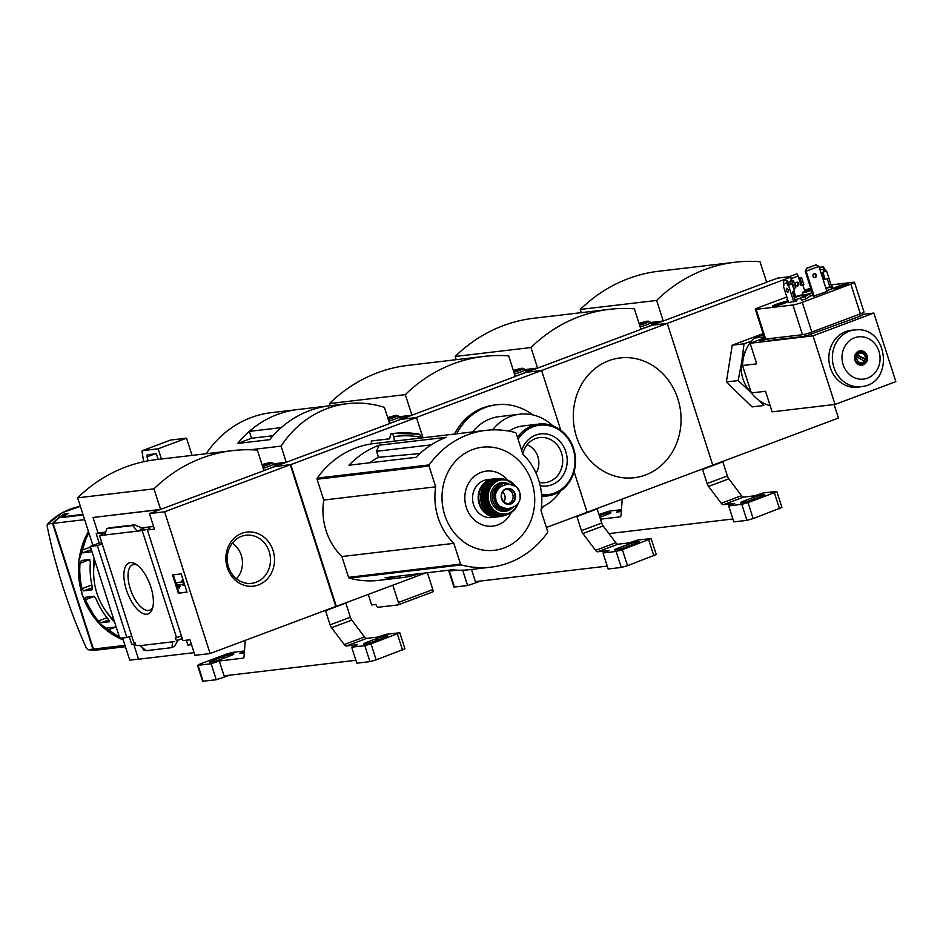 <?xml version="1.0" encoding="UTF-8"?>
<svg xmlns="http://www.w3.org/2000/svg" width="943" height="943" viewBox="0 0 943 943"><rect width="100%" height="100%" fill="white"/><g stroke="black" fill="none" stroke-linecap="round" stroke-linejoin="round"><path stroke-width="1.41" d="M191.523 644.67L187.905 645.095L191.252 643.833M164.601 511.801L290.267 464.699L335.779 606.443L210.112 653.534L164.601 511.801L149.442 513.593L154.428 529.129L147.379 529.966L149.902 528.658L142.204 530.579L176.553 637.562L181.445 636.042M176.553 637.562L175.457 637.692L176.412 640.662L182.223 638.494M176.412 640.662L182.305 638.741M187.905 645.095L186.337 640.203M145.399 650.104L143.501 650.328L144.998 649.762M143.501 650.328L142.688 647.782M140.201 645.649L172.569 641.829L171.991 647.617L146.071 650.682L140.201 645.649L135.91 645.436L134.955 642.466L133.871 642.596L99.522 535.612L101.538 534.716M172.569 641.829L174.738 641.57M135.427 643.916L131.737 644.352L129.262 636.678M146.908 614.223A27.229 12.023 69.5 0 1 124.983 584.625A27.229 12.023 69.5 0 1 135.839 564.138A27.229 12.023 69.5 0 1 149.878 584.2A27.229 12.023 69.5 0 1 152.483 608.541A27.229 12.023 69.5 0 1 146.908 614.223M142.204 530.579L99.522 535.612M133.706 644.116L138.55 659.216L194.093 652.662M102.233 544.064L97.341 545.584L126.857 637.492L131.737 635.971M147.379 529.966L182.907 640.615L189.956 639.778L194.942 655.326L210.112 653.534M94.076 558.185A72.375 64.56 83.3 0 0 93.64 573.415M106.311 611.642A72.375 64.56 83.3 0 0 114.586 622.085M84.634 519.652L53.091 523.365A72.375 64.56 -96.7 0 1 63.865 514.465L66.576 514.147A72.375 64.56 -96.7 0 0 61.967 517.471L83.137 514.972M125.431 646.698L106.076 648.984A72.375 64.56 -96.7 0 1 93.463 649.079L124.995 645.366M122.991 639.106A72.375 64.56 -96.7 0 1 120.928 638.187M119.549 637.527A72.375 64.56 -96.7 0 1 107.761 630.007L106.724 628.109L114.905 627.142M108.869 619.881L101.196 622.745L98.402 620.954A72.375 64.56 -96.7 0 1 85.53 599.63L85.754 597.273L93.923 596.306L95.868 598.416A72.375 64.56 83.3 0 0 108.751 619.74L109.482 621.767M101.196 622.745L109.565 621.72M92.402 587.595L83.715 590.86L82.029 588.656A72.375 64.56 -96.7 0 1 80.025 563.254L81.369 560.472L89.538 559.505L90.363 562.028A72.375 64.56 83.3 0 0 92.367 587.43L92.001 589.87M83.715 590.86L92.096 589.811M90.905 551.891L82.607 552.881L82.171 550.205A72.375 64.56 -96.7 0 1 88.901 532.925M64.419 514.406L64.265 513.923A72.375 64.56 83.3 0 0 52.56 523.424L47.61 524.013A72.375 64.56 83.3 0 1 80.367 506.356L62.615 512.544L47.327 524.155L47.15 525.97A263.781 116.46 -110.5 0 0 86.332 648.018L87.97 649.727A72.375 64.56 83.3 0 0 100.583 649.633L87.852 649.727L92.921 649.149A72.375 64.56 83.3 0 0 105.533 649.043A72.375 64.56 83.3 0 0 105.805 649.008M64.265 513.923L68.061 513.475A72.375 64.56 83.3 0 0 63.417 516.705L82.949 514.395M290.267 464.699L275.108 466.49L285.847 462.459L273.894 463.873L271.914 462.553A7.98 0.778 -17.8 0 1 270.111 463.921A7.98 0.778 -17.8 0 1 262.625 466.526M138.515 659.11L129.745 660.147L122.637 637.987M263.922 470.569L275.108 466.49L290.809 464.64L416.476 417.537L422.971 437.776M149.442 513.593L160.18 509.562L93.039 517.471L160.593 509.409L263.957 470.663L257.356 450.094A162.903 145.305 -96.7 0 0 232.485 450.624L156.137 459.63A162.903 145.305 -96.7 0 0 77.632 497.833L153.98 488.839A162.903 145.305 -96.7 0 1 232.485 450.624M97.341 545.584L90.292 546.421L119.808 638.328L126.857 637.492M93.039 517.471L98.037 533.019L96.21 533.703L99.215 543.074L90.292 546.421M96.21 533.703L105.486 532.606M105.451 532.712L101.384 534.245M137.053 531.18L143.737 528.681L134.554 524.886L132.798 525.546L137.053 531.18M98.037 533.019L105.663 532.123M140.872 527.974L153.579 526.477M171.991 647.617L174.82 645.931L177.944 640.368M104.673 534.999L106.877 528.599L109.034 527.891M106.877 528.599L132.798 525.546M187.044 592.192L178.38 593.218L172.51 574.935L181.174 573.91L187.044 592.192M113.985 620.211A60.305 53.798 -96.7 0 1 94.76 560.307M160.593 509.409L153.98 488.839M92.921 545.443L77.632 497.833M273.069 550.547A27.229 24.294 83.3 0 0 231.577 541.058A27.229 24.294 83.3 0 0 245.923 585.756A27.229 24.294 83.3 0 0 273.069 550.547M178.38 593.218L186.985 592.027M173.276 574.841L179.087 592.958M175.893 582.833L181.846 582.137L181.48 580.994L182.565 580.864L184.026 585.438L182.942 585.568L182.577 584.424L178.156 584.943L179.441 586.463L179.194 588.173L175.893 582.833L181.787 581.961M179.194 588.173L180.148 586.204L179.005 584.837M181.48 580.994L182.565 580.864M184.026 585.438L184.734 585.167L183.272 580.593M179.441 586.463L180.148 586.204M99.215 543.074L101.82 542.767M152.919 606.809A24.223 10.691 69.5 0 1 149.796 610.097A24.223 10.691 69.5 0 1 148.523 610.427A24.223 10.691 69.5 0 1 130.629 589.811A24.223 10.691 69.5 0 1 132.798 564.727A24.223 10.691 69.5 0 1 137.313 565.152M52.56 523.424L92.921 649.149M53.091 523.365L93.463 649.079M236.469 578.766A22.396 19.98 83.3 0 0 241.278 555.333A22.396 19.98 83.3 0 0 232.284 543.203M269.191 551.655A24.223 21.606 83.3 0 0 244.685 535.424A24.223 21.606 83.3 0 0 227.381 561.804A24.223 21.606 83.3 0 0 250.343 583.446A24.223 21.606 83.3 0 0 269.191 551.655M490.843 567.156A96.492 86.072 -96.7 0 1 461.316 564.928A1.202 1.073 -96.7 0 1 460.526 564.138L453.854 543.357A59.833 53.362 -96.7 0 1 435.713 486.836L429.03 466.042A1.202 1.073 -96.7 0 1 429.195 464.899A96.492 86.072 -96.7 0 1 485.869 430.362A96.492 86.072 -96.7 0 1 515.408 432.589A1.202 1.073 -96.7 0 1 516.186 433.379L522.87 454.172A59.833 53.362 -96.7 0 1 541.011 510.682L547.683 531.475A1.202 1.073 -96.7 0 1 547.518 532.618A96.492 86.072 -96.7 0 1 490.843 567.156L469.308 569.702A96.492 86.072 83.3 0 1 452.18 569.796L385.039 577.717A96.492 86.072 83.3 0 0 402.166 577.611A96.492 86.072 83.3 0 0 418.857 573.721M379.121 445.202L446.275 437.293A96.492 86.072 83.3 0 0 416.063 457.308L348.922 465.229A96.492 86.072 83.3 0 1 379.121 445.202L376.54 451.296L378.473 457.32L419.93 453.548M376.54 451.296L431.21 444.848M402.166 577.611L378.886 580.358A96.492 86.072 -96.7 0 1 349.346 578.13A1.202 1.073 -96.7 0 1 348.568 577.34L341.885 556.547A59.833 53.362 -96.7 0 1 323.744 500.038L317.072 479.244A1.202 1.073 -96.7 0 1 317.237 478.101A96.492 86.072 -96.7 0 1 371.483 443.882L394.327 441.194A96.492 86.072 -96.7 0 1 396.744 440.864L485.869 430.362M425.529 572.943L336.321 606.373L290.809 464.64M389.612 438.79L373.569 440.687A99.392 88.654 -96.7 0 0 371.259 440.994L371.483 443.882M422.075 437.882L419.576 434.381A104.036 92.803 83.3 0 0 392.418 433.815L393.974 436.609L394.327 441.194M392.418 433.815L390.744 434.086L389.6 438.825L371.259 440.994M416.476 417.537L400.775 419.387L411.513 415.368L399.561 416.771M389.589 423.466L400.775 419.387L415.934 417.608L541.6 370.505L526.442 372.285L537.18 368.265L525.216 369.668M273.847 463.767L286.248 462.306L389.624 423.572L384.426 407.388A108.563 96.834 -96.7 0 0 347.248 403.71L329.661 405.785A108.563 96.834 -96.7 0 1 329.661 405.785A108.563 96.834 -96.7 0 0 269.686 439.674L237.719 443.434A108.563 96.834 -96.7 0 1 297.693 409.557A108.563 96.834 -96.7 0 1 297.705 409.557L271.443 412.645A108.563 96.834 -96.7 0 0 206.14 453.736M286.248 462.306L281.061 446.133L250.272 449.764M281.061 446.133A108.563 96.834 -96.7 0 1 347.248 403.71M237.719 443.434L251.522 438.259L273.046 435.725M281.262 427.615L281.262 427.615A108.563 96.834 -96.7 0 1 329.649 405.785L297.705 409.545A108.563 96.834 -96.7 0 0 249.317 431.375L281.262 427.615M251.522 438.271L249.317 431.375M161.418 459.005L158.141 448.797L186.525 438.165L170.553 440.075M192.054 455.386L186.525 438.165M158.141 448.797L142.275 450.671L142.016 451.485A120.621 53.256 -110.5 0 0 143.784 461.693M158.176 459.382L156.361 453.748L147.521 454.797A2.416 1.061 -110.5 0 0 147.414 454.821A2.416 1.061 -110.5 0 0 147.061 456.813L148.016 460.844M421.922 437.411A101.078 90.163 83.3 0 0 393.974 436.609M341.885 556.547L453.854 543.357M323.744 500.038L435.713 486.836M531.958 482.415A51.889 46.278 83.3 0 0 452.888 464.345A51.889 46.278 83.3 0 0 480.235 549.51A51.889 46.278 83.3 0 0 531.958 482.415M507.546 480.164A27.701 24.707 83.3 0 0 470.746 480.093A27.701 24.707 83.3 0 0 475.567 521.007A27.701 24.707 83.3 0 0 511.354 512.379M378.473 457.32A56.568 50.462 83.3 0 0 369.821 462.765M506.426 484.502L502.478 485.975C498.847 487.472 496.548 490.301 495.594 494.438L495.829 500.933L499.389 506.273L507.417 508.925L513.617 506.898C517.118 505.413 519.322 502.607 520.206 498.47L519.652 492.01L516.41 486.635L508.595 483.971L501.039 486.152A11.823 10.55 83.3 0 0 494.368 499.837A11.823 10.55 83.3 0 0 506.014 509.09L507.417 508.925M508.595 483.959L507.204 484.124A11.823 10.55 83.3 0 0 504.988 484.667M508.654 483.959A13.273 11.835 83.3 0 0 504.187 483.535A13.273 11.835 83.3 0 0 493.991 498.093A13.273 11.835 83.3 0 0 507.299 509.892A13.273 11.835 83.3 0 0 513.522 506.933M487.331 479.692A19.06 16.998 83.3 0 0 472.679 500.603A19.06 16.998 83.3 0 0 491.798 517.542L497.409 516.882A19.06 16.998 83.3 0 0 498.658 516.681L497.409 516.882A19.06 16.998 83.3 0 1 478.301 499.943A19.06 16.998 83.3 0 1 492.953 479.032L494.215 478.938A19.06 16.998 83.3 0 0 492.953 479.032L487.331 479.692M503.81 502.041A7.238 6.46 83.3 0 0 504.729 495.264A7.238 6.46 83.3 0 0 502.631 491.975M506.921 503.833A7.238 6.46 83.3 0 0 507.511 503.786A7.238 6.46 83.3 0 0 512.744 494.321A7.238 6.46 83.3 0 0 505.813 489.417A7.238 6.46 83.3 0 0 505.236 489.511M280.425 464.498L274.319 465.217M263.851 470.333A9.406 0.908 -17.8 0 0 274.79 465.889A9.406 0.908 -17.8 0 0 274.496 465.771M262.272 465.429L268.107 463.284L262.095 464.864M262.354 465.665L269.922 462.494L262.024 464.64M344.242 644.552L364.517 636.949A4.821 2.134 -110.5 0 0 366.697 638.387L377.978 637.055A60.305 5.847 -17.8 0 1 386.147 634.274L399.797 632.777L371.023 643.869L364.8 645.649L351.68 647.193A60.305 5.847 -17.8 0 1 357.715 644.658L346.435 645.99A4.821 2.134 69.5 0 1 344.242 644.552L331.547 627.708A4.821 2.134 69.5 0 1 330.097 624.832L350.372 617.241L345.833 603.119L344.608 603.272M350.372 617.241A4.821 2.134 -110.5 0 0 351.822 620.117L364.517 636.949M244.331 652.815L239.569 653.381A60.305 5.847 -17.8 0 0 244.437 651.342M244.461 650.976L232.485 652.391L226.261 654.159L199.916 664.037L198.03 665.298L211.138 663.754A60.305 5.847 -17.8 0 0 219.306 660.972L242.929 658.19A4.821 2.134 69.5 0 0 243.153 658.131A4.821 2.134 69.5 0 0 244.072 656.363L245.239 640.38M219.306 660.972L224.069 675.836L355.888 660.289M323.791 610.934L325.571 610.722L330.097 624.832M197.488 665.263L202.627 681.259L216.277 679.762A60.305 5.847 -17.8 0 0 229.444 675.2M351.68 647.193L356.819 663.188L369.939 661.644L376.163 659.876L404.936 648.772L399.797 632.777M211.138 663.754L216.277 679.762M222.737 656.788L213.613 660.206A7.957 0.766 -17.8 0 0 209.617 662.222A7.957 0.766 -17.8 0 0 220.768 659.369L229.892 655.951A7.957 0.766 -17.8 0 0 233.888 653.935A7.957 0.766 -17.8 0 0 222.737 656.788L223.267 658.426M325.571 610.722L345.833 603.119M376.516 638.67L367.393 642.089A7.957 0.766 -17.8 0 0 363.397 644.093A7.957 0.766 -17.8 0 0 374.548 641.24L383.671 637.822A7.957 0.766 -17.8 0 0 387.667 635.806A7.957 0.766 -17.8 0 0 376.516 638.67L377.047 640.309M368.241 594.408L371.625 604.946L375.951 604.439L376.174 605.123A2.416 1.061 -110.5 0 0 377.99 607.28L398.029 604.923A2.416 1.061 -110.5 0 0 398.135 604.899A2.416 1.061 -110.5 0 0 398.382 602.506L432.837 589.599A2.416 1.061 69.5 0 1 432.601 591.98A2.416 1.061 69.5 0 1 432.483 592.015L398.241 604.84M392.818 585.202L398.382 602.506M432.837 589.599L427.415 572.719M640.922 329.272L652.108 325.194L667.267 323.402L712.767 465.147L667.267 323.402L541.6 370.505L560.767 430.185L541.6 370.505L526.442 372.285L515.255 376.363M834.107 404.547L838.433 418.044L587.1 512.238L574.087 471.677L587.1 512.238L546.41 527.491M399.514 416.676L411.914 415.215L515.291 376.469L508.678 355.888A162.903 145.305 -96.7 0 0 483.818 356.43L408.013 365.365A162.903 145.305 -96.7 0 0 329.508 403.569L330.191 405.726M411.914 415.215L405.313 394.634L329.508 403.569M405.313 394.634A162.903 145.305 -96.7 0 1 483.818 356.43M454.526 434.051A60.305 53.798 -96.7 0 1 494.462 405.03L496.619 404.771A60.305 53.798 83.3 0 0 456.695 433.804M532.854 414.908A60.305 53.798 83.3 0 0 496.619 404.771M541.258 508.937A60.305 53.798 83.3 0 0 543.628 506.273M552.798 425.788A48.246 43.036 83.3 0 0 519.699 414.201L499.484 416.582A48.246 43.036 83.3 0 0 472.596 431.929M519.699 414.201A48.246 43.036 83.3 0 0 492.552 429.867M541.459 507.263A48.246 43.036 83.3 0 0 560.484 491.055M541.683 496.042A36.188 32.274 83.3 0 0 547.447 495.947A36.188 32.274 83.3 0 0 573.615 448.609A36.188 32.274 83.3 0 0 538.972 424.067L522.563 426A36.188 32.274 83.3 0 0 509.137 431.151M538.972 424.067A36.188 32.274 83.3 0 0 517.471 437.375M541.588 494.71A34.985 31.202 83.3 0 0 573.144 448.927A34.985 31.202 83.3 0 0 547.8 425.434A34.985 31.202 83.3 0 0 518.084 439.261M540.209 485.739A26.251 23.41 83.3 0 0 565.812 451.673A26.251 23.41 83.3 0 0 543.71 433.745A26.251 23.41 83.3 0 0 521.668 450.459M536.072 473.233A18.754 16.726 83.3 0 0 537.852 456.589A18.754 16.726 83.3 0 0 527.102 444.778M539.372 482.427A22.715 20.263 83.3 0 0 541.565 482.722A22.715 20.263 83.3 0 0 561.498 452.946A22.715 20.263 83.3 0 0 536.331 438.295A22.715 20.263 83.3 0 0 522.764 453.866M406.091 417.395L399.985 418.114M389.518 423.23A9.406 0.908 -17.8 0 0 400.457 418.798A9.406 0.908 -17.8 0 0 400.162 418.668M387.938 418.327L393.773 416.181L387.762 417.773M388.021 418.562L395.589 415.403L387.691 417.537M525.18 369.573L537.581 368.112L640.957 329.366L634.344 308.797A162.903 145.305 -96.7 0 0 609.484 309.328L533.679 318.262A162.903 145.305 -96.7 0 0 455.174 356.478L456.2 359.684M537.581 368.112L530.98 347.531L455.174 356.478M530.98 347.531A162.903 145.305 -96.7 0 1 609.484 309.328M677.852 398.83A60.305 53.798 83.3 0 0 608.836 360.674A60.305 53.798 83.3 0 0 576.515 436.809A60.305 53.798 83.3 0 0 645.531 474.977A60.305 53.798 83.3 0 0 677.852 398.83M531.746 370.293L525.652 371.012M515.184 376.127A9.406 0.908 -17.8 0 0 526.123 371.695A9.406 0.908 -17.8 0 0 525.829 371.566M513.605 371.236L519.44 369.09L513.428 370.67M513.676 371.459L521.255 368.3L513.357 370.434M595.575 550.347L615.85 542.755A4.821 2.134 -110.5 0 0 618.03 544.194L629.311 542.862A60.305 5.847 -17.8 0 1 637.468 540.08L651.13 538.571L622.356 549.675L616.133 551.443L603.013 552.987A60.305 5.847 -17.8 0 1 609.048 550.464L597.756 551.785A4.821 2.134 69.5 0 1 595.575 550.347L582.88 533.514A4.821 2.134 69.5 0 1 581.43 530.638L601.705 523.035L597.167 508.925L595.398 509.137M601.705 523.035A4.821 2.134 -110.5 0 0 603.155 525.911L615.85 542.755M471.488 569.442L475.402 581.631L607.221 566.095M575.124 516.729L576.904 516.528L581.43 530.638M450.99 569.937L448.821 571.057L453.96 587.065L467.61 585.556A60.305 5.847 -17.8 0 0 480.777 581.006M603.013 552.987L608.152 568.994L621.272 567.45L627.484 565.67L656.269 554.578L651.13 538.571M448.821 571.057L457.308 570.173M462.671 570.185L467.61 585.556M576.904 516.528L597.167 508.925M627.849 544.465L618.726 547.883A7.957 0.766 -17.8 0 0 614.718 549.899A7.957 0.766 -17.8 0 0 625.881 547.046L634.993 543.628A7.957 0.766 -17.8 0 0 639 541.612A7.957 0.766 -17.8 0 0 627.849 544.465L628.38 546.103M790.529 276.582L777.763 278.091L766.588 282.169M795.338 283.796L795.904 285.564M650.847 322.471L663.247 321.009L766.624 282.263L760.011 261.694A162.903 145.305 -96.7 0 0 735.151 262.225L658.803 271.23A162.903 145.305 -96.7 0 0 580.299 309.434L656.646 300.44A162.903 145.305 -96.7 0 1 735.151 262.225M790.599 277.171L667.267 323.402L652.108 325.194L662.846 321.162L650.882 322.577M663.247 321.009L656.646 300.44M581.324 312.652L580.299 309.434M763.842 333.339L732.24 345.185L726.358 381.962L752.066 406.904L763.842 405.514L758.903 400.304M751.595 392.972L738.133 380.571L741.693 362.112L744.027 343.794L751.359 341.142M744.027 343.794L732.24 345.185M738.133 380.571L726.358 381.962M751.217 392.606A32.569 29.056 -96.7 0 1 741.693 362.112A32.569 29.056 -96.7 0 1 745.689 350.655M763.441 334.624L754.164 338.101A38.969 34.761 83.3 0 0 742.53 365.519L751.335 392.948A38.969 34.761 83.3 0 0 770.148 405.69M795.479 301.395L792.391 291.764L794.419 291.01L792.144 283.926L789.374 284.739M792.144 283.926L787.841 285.364L786.886 283.112L783.421 283.513L784.01 285.34L783.291 285.906L788.654 302.62M784.057 285.611L783.291 285.906M831.514 286.342L826.598 271.006L822.084 272.48L824.323 271.69L823.369 269.427L820.009 269.828M826.598 271.006L825.585 270.653L823.451 266.845L819.986 267.246L819.915 269.557M822.944 272.374L825.219 279.458L824.359 279.564L822.084 272.48M825.219 279.458L827.247 278.704L829.852 286.813M798.874 278.114L801.574 277.607L798.874 278.338L801.149 285.423L802.234 285.293L799.959 278.209M790.776 284.208L789.904 281.474L793.476 280.637L791.979 280.92L790.482 276.252L791.377 280.413L792.238 280.307M789.904 281.474L791.377 280.413M801.574 277.607L803.849 284.692L802.234 285.293M793.476 280.637L795.751 287.733L793.57 288.405M791.849 281.25L794.124 288.334M788.643 302.562L796.906 300.864M796.811 300.558L795.385 301.1M786.686 301.548L785.602 301.677A7.355 0.707 -17.8 0 0 777.61 303.846A7.355 0.707 -17.8 0 0 772.411 306.239A7.355 0.707 -17.8 0 0 773.236 306.31L774.321 306.18A7.355 0.707 -17.8 0 0 782.313 304.011A7.355 0.707 -17.8 0 0 787.511 301.619A7.355 0.707 -17.8 0 0 786.686 301.548L786.875 302.149M847.368 283.984L846.284 284.102A7.355 0.707 -17.8 0 0 838.292 286.271A7.355 0.707 -17.8 0 0 833.093 288.676A7.355 0.707 -17.8 0 0 833.918 288.747L835.003 288.617A7.355 0.707 -17.8 0 0 842.995 286.448A7.355 0.707 -17.8 0 0 848.193 284.043A7.355 0.707 -17.8 0 0 847.368 283.984L847.557 284.586M813.279 296.255L826.952 291.493M786.851 296.974L758.95 307.442A7.238 0.695 -17.8 0 0 755.308 309.269A7.238 0.695 -17.8 0 0 756.109 309.328L792.933 304.99A7.238 0.695 -17.8 0 0 802.269 302.326L850.822 284.126A7.238 0.695 -17.8 0 0 854.464 282.299A7.238 0.695 -17.8 0 0 853.663 282.228L831.054 284.892M810.674 288.145A7.238 0.695 -17.8 0 0 807.514 289.23L804.544 290.35M794.018 294.299L793.287 294.57M826.716 290.715L832.964 288.428L832.221 286.142L825.82 287.969M794.218 297.493L801.526 295.407A8.44 0.813 -17.8 0 0 801.526 295.442L801.538 295.465A8.44 0.813 -17.8 0 0 805.133 294.982L800.69 297.953L801.432 300.239L805.829 298.99L810.261 296.019A8.44 0.813 -17.8 0 0 812.925 295.124M787.546 299.155L786.91 299.579L787.641 301.866L788.348 301.666M794.961 299.78L800.748 298.129M806.748 268.213L805.263 271.278L806.135 271.183L806.748 268.213L815.943 264.889L807.232 268.154M815.943 264.889L818.901 266.397L806.135 271.183L814.222 296.373M818.901 266.397L827.011 291.658M813.349 296.479L805.263 271.278M856.81 356.961L864.366 361.134A4.821 4.302 -96.7 0 1 856.81 356.961L854.676 356.537M857.717 354.804A4.821 4.302 -96.7 0 1 865.285 358.988L856.173 354.309A6.035 5.375 -96.7 0 1 859.792 352.045A6.035 5.375 -96.7 0 1 865.745 359.601L865.285 358.988M864.366 361.134L864.825 361.758A6.035 5.375 -96.7 0 1 861.207 364.022A6.035 5.375 -96.7 0 1 855.266 356.466M859.792 352.045L858.389 352.211A6.035 5.375 83.3 0 0 856.209 353.036M856.173 354.309L855.336 354.415M865.745 359.601L855.277 354.544M864.212 361.051A6.035 5.375 83.3 0 0 864.66 359.731M857.482 363.904A6.035 5.375 83.3 0 0 859.804 364.187L861.207 364.022M802.988 294.452A8.44 0.813 -17.8 0 0 802.858 294.511L794.077 297.021M786.91 299.579L787.617 299.379M810.261 296.019L809.53 293.733A8.44 0.813 -17.8 0 0 812.182 292.837M800.69 297.953L805.086 296.703L809.53 293.733M805.086 296.703L805.829 298.99M825.974 288.428L830.889 287.026L831.62 289.312M764.714 338.584A6.389 0.625 -17.8 0 0 759.999 340.729A6.389 0.625 -17.8 0 0 760.718 340.788A6.389 0.625 -17.8 0 0 767.343 339.02M862.291 314.42L873.831 313.064L813.019 335.849L835.038 404.441L772.128 411.855L765.516 391.274L751.335 392.948M754.164 338.101L764.184 336.922M764.49 337.877L750.109 343.264L813.019 335.849M767.296 338.855L768.38 340.6L805.192 336.25L860.063 316.247L862.491 315.033L861.914 313.241M862.055 386.559L858.66 387.101A28.667 25.567 -96.7 0 1 830.359 367.77A28.667 25.567 -96.7 0 1 851.953 330.191L855.384 329.92C887.929 325.889 894.659 382.917 862.055 386.559A28.538 25.449 -96.7 0 1 833.883 367.334A28.538 25.449 -96.7 0 1 855.384 329.92M873.831 313.064L895.85 381.644L835.038 404.441M750.109 343.264L756.71 363.845L742.53 365.519M755.308 309.269L764.844 338.985A7.238 0.695 -17.8 0 0 765.657 339.056L802.481 334.718A7.238 0.695 -17.8 0 0 811.805 332.054L860.37 313.854A7.238 0.695 -17.8 0 0 864.012 312.015L854.464 282.299M830.889 287.026L832.221 286.142M811.027 289.23A6.754 0.66 -17.8 0 0 802.399 292.636L803.141 294.923A6.754 0.66 -17.8 0 0 803.896 294.982A6.754 0.66 -17.8 0 0 812.135 292.672M802.399 292.636A6.754 0.66 -17.8 0 0 803.153 292.695A6.754 0.66 -17.8 0 0 811.404 290.385M811.133 289.572L805.416 291.705L811.286 290.055M854.959 360.25A7.238 6.46 -96.7 0 1 860.193 350.784A7.238 6.46 -96.7 0 1 867.454 357.208A7.238 6.46 -96.7 0 1 861.89 365.153A7.238 6.46 -96.7 0 1 854.959 360.25M859.662 350.867A7.238 6.46 -96.7 0 1 866.369 357.338A7.238 6.46 -96.7 0 1 861.348 365.2M814.504 277.607A1.992 1.78 83.3 0 0 814.057 273.776M813.043 276.275A1.992 1.78 -96.7 0 1 814.481 273.67A1.992 1.78 -96.7 0 1 814.952 277.619A1.992 1.78 -96.7 0 1 813.043 276.275M839.565 287.12A13.98 12.471 -96.7 0 1 839.977 286.99A14.44 6.377 69.5 0 1 841.026 286.424A14.44 6.377 69.5 0 1 841.097 286.401A14.44 12.884 -96.7 0 1 841.392 286.318A14.44 12.884 -96.7 0 1 843.431 285.965M843.702 285.929A13.98 6.177 69.5 0 1 844.162 285.859A13.98 6.177 69.5 0 1 844.433 285.859A14.44 12.884 83.3 0 0 841.934 286.307A14.44 6.377 69.5 0 1 842.948 286.46M841.097 286.401L841.297 287.014A14.44 6.377 -110.5 0 0 840.366 286.896A14.44 12.884 83.3 0 0 838.798 287.756M837.655 288.063A14.44 12.884 -96.7 0 1 839.529 286.99A14.44 6.377 -110.5 0 0 839.081 287.155A14.475 14.475 0 0 0 837.231 288.169M778.777 304.695A13.98 12.471 -96.7 0 1 779.189 304.565A14.44 6.377 69.5 0 1 780.238 304A14.44 6.377 69.5 0 1 780.309 303.988A14.44 12.884 -96.7 0 1 780.604 303.905A14.44 12.884 -96.7 0 1 782.643 303.552M782.914 303.505A13.98 6.177 69.5 0 1 783.362 303.446A13.98 6.177 69.5 0 1 783.645 303.434A14.44 12.884 83.3 0 0 781.146 303.882A14.44 6.377 69.5 0 1 782.195 304.059M780.309 303.988L780.509 304.613A14.44 6.377 -110.5 0 0 779.578 304.471A14.44 12.884 83.3 0 0 777.963 305.367M776.832 305.673A14.44 12.884 -96.7 0 1 778.741 304.565A14.44 6.377 -110.5 0 0 778.293 304.73A14.475 14.475 0 0 0 776.407 305.78M788.053 289.548A1.992 0.884 -110.5 0 0 788.289 290.185M786.886 283.112L786.969 280.519L788.513 282.499L789.456 284.762L787.841 285.364M786.969 280.519L783.503 280.92L783.421 283.513M786.757 288.287A1.992 0.884 69.5 0 1 788.218 289.961A1.992 0.884 69.5 0 1 788.053 292.035A1.992 0.884 69.5 0 1 786.533 290.479A1.992 0.884 69.5 0 1 786.662 288.31A1.992 0.884 69.5 0 1 786.757 288.287M788.489 285.293L793.853 302.008M823.369 269.427L823.451 266.845M823.911 278.173A1.992 0.884 69.5 0 1 822.862 274.932M796.894 286.094A1.992 1.78 83.3 0 0 796.434 282.263M794.819 296.809L793.11 291.493M799.275 278.185L796.976 273.812L790.482 276.252M798.143 276.051L791.649 278.48M795.42 284.751A1.992 1.78 -96.7 0 1 798.768 283.501A1.992 1.78 -96.7 0 1 795.42 284.751M793.923 291.198L795.644 296.573M802.847 285.069L804.85 291.293M657.412 323.201L651.318 323.921M640.851 329.036A9.406 0.908 -17.8 0 0 651.79 324.592A9.406 0.908 -17.8 0 0 651.495 324.475M639.271 324.133L645.106 321.987L639.095 323.567M639.342 324.357L646.922 321.198L639.024 323.343M721.242 503.256L741.516 495.653A4.821 2.134 -110.5 0 0 743.697 497.091L754.978 495.759A60.305 5.847 -17.8 0 1 763.135 492.977L776.254 491.433L774.368 492.694L748.023 502.572L741.799 504.352L728.68 505.896A60.305 5.847 -17.8 0 1 734.715 503.362L723.422 504.694A4.821 2.134 69.5 0 1 721.242 503.256L708.547 486.411A4.821 2.134 69.5 0 1 707.097 483.535L727.371 475.932L722.833 461.822L721.053 462.035M727.371 475.932A4.821 2.134 -110.5 0 0 728.821 478.82L741.516 495.653M621.319 511.519L616.569 512.073A60.305 5.847 -17.8 0 0 621.425 510.045M600.467 519.18L619.928 516.894A4.821 2.134 69.5 0 0 620.152 516.835A4.821 2.134 69.5 0 0 621.06 515.055L622.227 499.071M608.942 533.608L732.888 518.992M700.79 469.638L702.57 469.425L707.097 483.535M728.68 505.896L733.819 521.892L746.939 520.347L753.151 518.579L781.936 507.475L776.796 491.48M621.461 509.68L609.484 511.094L598.958 514.477M599.324 515.644L600.267 517.129M599.854 517.283L606.879 514.654A7.957 0.766 -17.8 0 0 610.887 512.638A7.957 0.766 -17.8 0 0 599.736 515.491M702.57 469.425L722.833 461.822M753.516 497.362L744.392 500.78A7.957 0.766 -17.8 0 0 740.385 502.796A7.957 0.766 -17.8 0 0 751.547 499.943L760.659 496.525A7.957 0.766 -17.8 0 0 764.667 494.509A7.957 0.766 -17.8 0 0 753.516 497.362L754.046 499.012M88.442 531.51A72.375 64.56 83.3 0 0 123.25 639.908M142.912 528.775L143.737 528.681M108.634 527.939L134.554 524.886M115.294 627.178L107.761 630.007M94.265 596.365L85.53 599.63M107.066 617.712L98.402 620.954M89.833 559.576L80.025 563.254M91.813 584.978L82.029 588.656M91.318 549.616L82.607 552.881M90.504 547.081L82.171 550.205M317.237 478.101L429.195 464.899M349.346 578.13L461.316 564.928M142.275 450.671L170.659 440.027M147.061 456.813L154.699 453.948M393.066 433.532A104.213 92.956 83.3 0 0 390.956 433.804L394.315 433.379A104.213 92.956 83.3 0 0 392.205 433.65M419.317 434.216A104.213 92.956 83.3 0 0 394.315 433.379L419.352 434.216M348.568 577.34L460.526 564.138M317.072 479.244L429.03 466.042M502.478 485.975L501.039 486.152M491.232 479.857A18.577 16.573 83.3 0 0 478.95 499.873A18.577 16.573 83.3 0 0 495.546 516.481M495.712 478.702A19.06 16.998 83.3 0 0 480.789 499.649A19.06 16.998 83.3 0 0 500.179 516.552L502.336 516.175A19.001 16.95 83.3 0 0 503.751 515.786L502.336 516.175A19.001 16.95 83.3 0 1 481.826 499.531A19.001 16.95 83.3 0 1 497.904 478.572L499.377 478.62A19.001 16.95 83.3 0 0 497.904 478.572L495.712 478.702C477.736 478.997 472.066 515.42 500.179 516.552M496.619 478.903A18.754 16.738 83.3 0 0 482.144 499.495A18.754 16.738 83.3 0 0 501.016 516.151M500.839 478.679A18.801 16.774 83.3 0 0 483.299 499.354A18.801 16.774 83.3 0 0 505.165 515.385L507.464 514.501A18.53 16.526 83.3 0 0 508.807 513.829L507.464 514.501A18.53 16.526 83.3 0 1 484.631 499.201A18.53 16.526 83.3 0 1 503.279 479.009L504.741 479.35A18.53 16.526 83.3 0 0 503.279 479.009L500.839 478.679C488.061 479.716 482.344 487.378 483.665 501.664C485.044 509.373 493.13 518.509 505.165 515.385M502.242 479.068A18.282 16.314 83.3 0 0 484.938 499.165A18.282 16.314 83.3 0 0 506.438 514.678M510.128 513.145C499.142 517.495 491.338 513.581 486.718 501.381C485.716 485.775 492.211 478.549 506.179 479.704A18.07 16.114 83.3 0 0 486.352 499A18.07 16.114 83.3 0 0 510.128 513.145L512.073 511.884A17.611 15.713 83.3 0 0 518.19 503.279M506.179 479.704L515.055 485.574A17.611 15.713 83.3 0 0 508.371 480.482A17.611 15.713 83.3 0 0 487.755 498.835A17.611 15.713 83.3 0 0 512.073 511.884L516.74 506.639L518.214 503.244M514.265 485.103A17.139 15.288 83.3 0 0 491.327 486.258A17.139 15.288 83.3 0 0 495.888 511.577A17.139 15.288 83.3 0 0 517.66 503.963M508.807 483.948A14.475 12.907 83.3 0 0 492.611 488.887A14.475 12.907 83.3 0 0 495.051 507.64A14.475 12.907 83.3 0 0 511.966 508.171M504.187 483.535L502.513 483.735A13.273 11.835 83.3 0 0 492.305 498.293A13.273 11.835 83.3 0 0 505.613 510.08L507.299 509.892M520.206 498.47A13.874 12.377 83.3 0 0 516.41 486.635M515.102 493.873A8.027 7.155 83.3 0 0 507.546 488.415A8.027 7.155 83.3 0 0 501.24 495.24A8.027 7.155 83.3 0 0 509.185 504.387A8.027 7.155 83.3 0 0 515.102 493.873M495.594 494.438A13.874 12.377 83.3 0 0 499.389 506.273M514.607 494.026A7.603 6.778 83.3 0 0 505.955 489.193A7.603 6.778 83.3 0 0 501.487 497.209A7.603 6.778 83.3 0 0 507.699 503.975A7.603 6.778 83.3 0 0 514.607 494.026M263.18 468.247A9.171 0.884 -17.8 0 0 273.906 463.909L274.625 466.16M364.8 645.649L369.939 661.644M371.023 643.869L376.163 659.876M397.368 633.991L402.508 649.998M198.03 665.298L203.169 681.306M331.547 627.708L351.822 620.117M346.435 645.99L366.697 638.387M213.613 660.206L214.037 661.526M367.393 642.089L367.817 643.397M388.292 419.423A7.98 0.778 -17.8 0 0 395.777 416.83A7.98 0.778 -17.8 0 0 397.581 415.45L395.589 415.403M388.846 421.144A9.171 0.884 -17.8 0 0 399.561 416.806L397.581 415.45M513.959 372.32A7.98 0.778 -17.8 0 0 521.444 369.727A7.98 0.778 -17.8 0 0 523.247 368.348L521.255 368.3M514.513 374.053A9.171 0.884 -17.8 0 0 525.227 369.703L523.247 368.348M616.133 551.443L621.272 567.45M622.356 549.675L627.484 565.67M648.701 539.797L653.841 555.804M449.363 571.104L454.491 587.112M582.88 533.514L603.155 525.911M597.756 551.785L618.03 544.194M618.726 547.883L619.15 549.203M824.323 271.69L825.95 271.089M791.118 281.026L791.979 280.92M859.403 314.208L860.063 316.247M810.756 332.431L811.416 334.482M804.568 334.305L805.192 336.25M767.802 338.796L768.38 340.6M802.269 302.326L811.805 332.054M850.822 284.126L860.37 313.854M792.933 304.99L802.481 334.718M756.109 309.328L765.657 339.056M843.148 364.682A21.3 19.001 -96.7 0 1 864.377 337.134A21.3 19.001 -96.7 0 1 875.599 372.096A21.3 19.001 -96.7 0 1 843.148 364.682M846.59 285.057L846.284 284.102M785.908 302.62L785.602 301.677M823.958 271.266L825.585 270.653M787.476 284.939L789.102 284.326M639.625 325.229A7.98 0.778 -17.8 0 0 647.11 322.624A7.98 0.778 -17.8 0 0 648.902 321.245L646.922 321.198M640.179 326.95A9.171 0.884 -17.8 0 0 650.894 322.6L648.902 321.245M741.799 504.352L746.939 520.347M748.023 502.572L753.151 518.579M774.368 492.694L779.507 508.701M708.547 486.411L728.821 478.82M723.422 504.694L743.697 497.091M744.392 500.78L744.817 502.1M100.583 649.633L105.533 649.043M108.846 527.891L134.802 524.827M123.274 639.979L97.989 622.415L82.017 594.479L78.575 561.887L88.383 531.298M142.228 450.683L170.6 440.039M518.886 489.995L520.241 494.273M505.955 489.193C502.489 488.922 497.161 499.484 507.699 503.975M269.922 462.494L271.914 462.553M398.135 604.899L432.601 591.98M541.718 496.619L547.447 495.947M400.292 419.057L399.561 416.806M525.958 371.966L525.227 369.703M783.963 303.422A14.475 14.475 0 0 0 783.362 303.446M651.625 324.864L650.894 322.6"/></g></svg>
